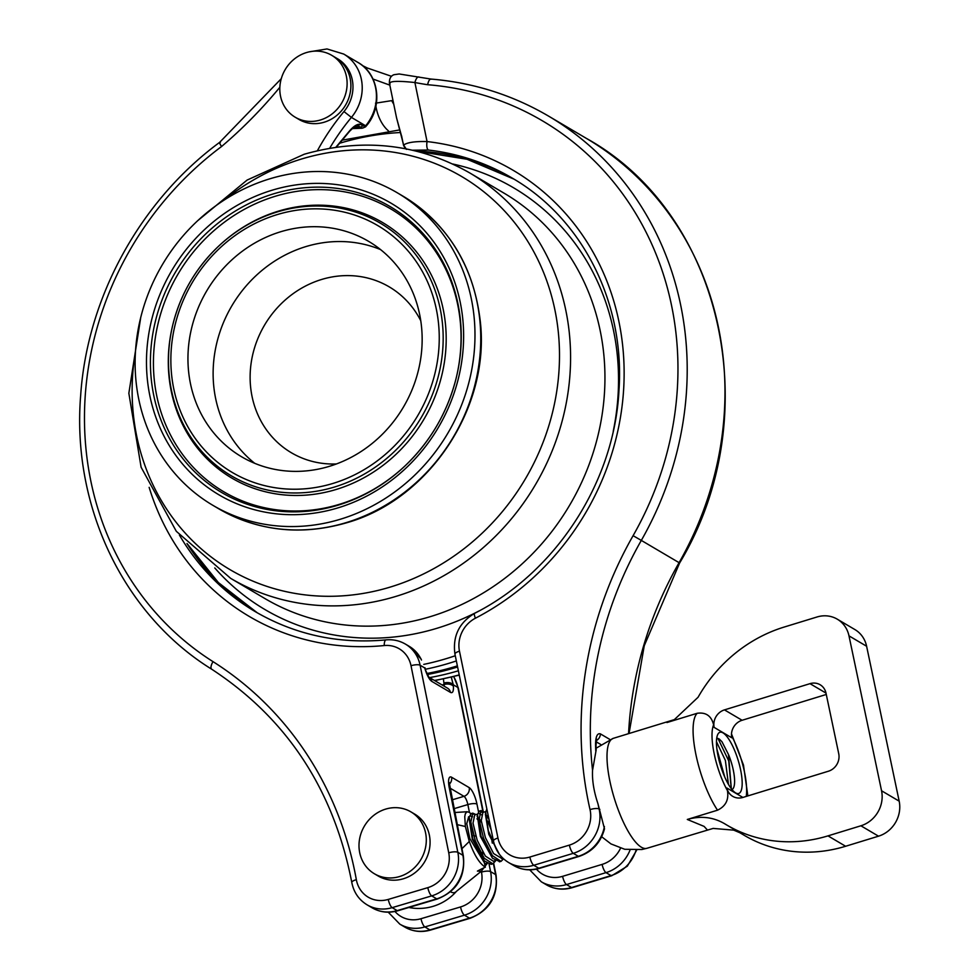 <?xml version="1.0" encoding="UTF-8"?>
<svg xmlns="http://www.w3.org/2000/svg" width="979" height="979" viewBox="0 0 979 979"><rect width="100%" height="100%" fill="white"/><g stroke="black" fill="none" stroke-linecap="round" stroke-linejoin="round"><path stroke-width="1.47" d="M731.337 788.719L728.474 754.491L721.976 741.752L719.186 738.974L716.714 738.35M728.474 754.466A26.249 7.551 -107 0 1 733.259 769.935A26.249 7.551 -107 0 1 731.974 789.527M724.741 777.008L716.897 749.045M728.449 784.363L725.366 760.377L716.469 741.727M495.57 860.945L492.816 863.796L484.189 858.191L475.304 840.79L470.838 822.03L472.784 813.157L475.965 814.577M487.297 863.466L485.107 866.097M477.006 818.725L477.385 819.362M503.573 858.84L501.052 861.349L492.388 855.658L483.54 838.232L479.086 819.545L480.983 810.6L484.152 812.068M487.236 816.253L489.072 819.79M480.199 811.089L482.537 812.607M487.799 821.087L491.164 829.947M492.816 863.845L491.177 864.347L484.348 860.92L472.869 839.027L469.222 817.122L471.132 813.659M472.037 813.622L473.334 814.234M499.902 861.667L492.474 858.24L481.007 836.188L477.495 814.418L479.416 811.077M493.049 839.064L487.371 811.493M497.724 851.84L488.325 830.718L485.706 812.105L486.857 809.021M482.647 851.914L482.733 856.099M479.172 813.659L481.362 814.809M491.935 840.863L492.302 843.103M484.348 860.92L472.282 839.211L469.1 818.334M470.936 816.205L472.563 816.804M483.846 867.871L481.325 871.188L477.409 871.114A107.788 98.475 120.5 0 1 485.339 867.186L484.409 862.78L469.798 838.501L466.75 823.682L468.672 816.816M478.988 818.101L481.448 822.36M492.474 858.24L480.408 836.396L477.36 815.642M487.199 815.556L488.692 817.93M495.166 860.676L493.367 861.226L485.388 856.099L477.177 840.215L473.016 823.094L474.693 815.005M499.376 854.263L488.754 834.194L485.388 814.283L485.706 812.105M502.031 858.571L493.587 853.566L485.413 837.657L481.252 820.598L482.904 812.46L485.792 811.567M190.367 383.168A125.031 114.225 120.5 0 1 238.852 253.891A125.031 114.225 120.5 0 1 368.545 241.323A125.031 114.225 120.5 0 1 403.458 407.031A125.031 114.225 120.5 0 1 241.556 456.752A125.031 114.225 120.5 0 1 190.367 383.168M339.419 519.519A181.445 165.757 -59.5 0 0 472.098 367.749A181.445 165.757 -59.5 0 0 397.18 192.728A181.445 165.757 -59.5 0 0 162.257 264.868A181.445 165.757 -59.5 0 0 212.92 505.348A181.445 165.757 -59.5 0 0 339.419 519.519M458.38 670.786A279.174 255.042 120.5 0 1 429.597 677.603M457.597 666.98A279.174 255.042 120.5 0 1 454.121 668.033A279.174 255.042 120.5 0 1 427.468 674.494M427.003 673.479A278.452 254.381 -59.5 0 0 453.485 667.066A278.452 254.381 -59.5 0 0 457.377 665.879M353.627 127.405L360.602 127.099L362.071 128.249L365.534 126.866L359.966 124.247C357.188 124.003 353.811 126.107 349.833 130.562L335.858 147.266M149.151 487.346A258.689 236.331 -59.5 0 0 384.233 645.553A28.746 26.262 120.5 0 1 411.009 665.708L448.737 852.795A28.746 26.262 120.5 0 1 427.811 887.647L388.271 899.42A28.746 26.262 120.5 0 1 356.344 879.68A366.476 334.794 -59.5 0 0 213.03 661.657A316.18 288.842 120.5 0 1 221.584 146.507C219.418 143.264 218.99 141.943 220.287 142.518M443.401 678.961L444.319 686.279M356.344 879.68A7.183 2.007 169.8 0 0 351.791 882.434C353.713 892.273 358.816 899.75 367.101 904.841A35.929 32.821 -59.5 0 0 392.151 907.655L431.69 895.883A35.929 32.821 -59.5 0 0 457.842 852.317L420.113 665.231A35.929 32.821 -59.5 0 0 405.404 644.084L409.185 646.311A35.929 32.821 120.5 0 1 421.484 660.042L420.615 658.292M352.207 128.616L361.618 128.249M451.27 677.187L453.289 684.774L457.891 687.491L482.794 810.991M421.484 660.042L420.97 658.83M428.875 677.187L425.265 669.685C427.272 675.828 429.451 679.732 431.788 681.384L450.462 692.398C452.665 693.413 453.644 691.37 453.399 686.267A7.183 4.161 175.9 0 0 444.172 684.468A282.711 258.26 120.5 0 1 441.994 684.908M444.062 682.987A7.183 4.161 -4.1 0 1 453.289 684.774L453.399 686.267M349.833 130.562L349.895 130.953C359.012 122.338 355.487 126.903 356.797 125.483L360.602 127.099A3.598 3.28 -59.5 0 0 362.646 125.826M362.671 128.016A3.598 3.206 -79.6 0 0 364.959 126.621A215.576 196.938 -59.5 0 1 365.644 125.789L351.412 117.407A43.113 39.393 -59.5 0 0 343.739 54.065L357.959 62.448A43.113 39.393 120.5 0 1 365.644 125.789L366.232 126.022C383.205 106.87 379.216 74.074 357.959 62.448M393.411 102.587L391.661 100.641L375.52 103.187M372.987 79.042L389.826 85.136M362.267 65.483L367.578 68.126L365.448 68.261M367.602 68.138L362.426 65.556M390.046 84.072C388.382 81.098 396.679 80.584 414.9 82.53A438.335 400.448 -59.5 0 0 427.615 84.72C428.533 80.559 429.793 78.724 431.409 79.213M419.122 77.084A7.183 2.778 100.8 0 0 418.779 76.949A7.183 2.778 100.8 0 0 418.767 76.949A7.183 2.778 100.8 0 0 414.9 82.53L427.064 141.563A7.183 2.704 96.6 0 0 428.325 150.032A251.505 229.759 120.5 0 1 512.066 177.994C582.493 218.537 625.104 302.915 618.973 390.401C614.322 482.06 555.913 572.238 474.619 613.319C459.078 622.705 452.518 636.301 454.941 654.107L493.44 840.961C495.521 850.408 500.575 857.592 508.578 862.511A35.929 32.821 -59.5 0 0 533.763 865.277L573.278 853.333A35.929 32.821 -59.5 0 0 599.099 808.96A359.293 328.234 120.5 0 1 597.949 803.71C593.849 791.497 592.05 780.361 592.552 770.302L596.174 749.877L596.003 745.447A7.183 1.664 178.1 0 0 595.538 744.884A359.293 328.234 -59.5 0 0 595.795 751.162M427.615 84.72A316.18 288.842 120.5 0 1 633.095 535.684L641.318 540.408A323.364 295.413 -59.5 0 0 548.546 116.097C512.445 94.939 473.236 82.591 430.919 79.054L399.175 73.976L393.925 74.722C390.707 75.958 389.214 78.773 389.422 83.166L396.593 118.006A3.598 2.142 -12 0 1 396.593 118.006A3.598 2.142 -12 0 1 396.593 117.969L396.373 116.917M609.954 739.5L600.396 733.871C597.251 732.953 595.636 736.636 595.538 744.884M393.582 103.407L391.661 100.641L393.766 104.288M412.514 150.203L428.325 150.032M633.095 535.684A366.476 334.794 -59.5 0 0 590.031 809.609A28.746 26.262 120.5 0 1 569.374 845.11L529.859 857.041A28.746 26.262 120.5 0 1 497.956 838.036L459.469 651.17A28.746 26.262 120.5 0 1 475.415 618.214A258.689 236.331 -59.5 0 0 622.815 347.019A258.689 236.331 -59.5 0 0 427.064 141.563C415.12 141.27 407.301 142.42 403.617 145.039L406.444 149.371M403.617 145.039L396.593 117.969M302.474 120.307A35.929 32.821 120.5 0 1 295.217 117.223A35.929 32.821 120.5 0 1 285.183 69.607A35.929 32.821 120.5 0 1 331.71 55.313A35.929 32.821 120.5 0 1 343.727 99.099A35.929 32.821 120.5 0 1 302.474 120.307M331.71 55.313L335.479 57.541A35.929 32.821 120.5 0 1 347.496 101.326A35.929 32.821 120.5 0 1 306.256 122.534A35.929 32.821 120.5 0 1 298.999 119.45L295.217 117.223M416.956 816.572A35.929 32.821 120.5 0 1 418.596 862.988A35.929 32.821 120.5 0 1 374.406 873.77A35.929 32.821 120.5 0 1 364.372 826.141A35.929 32.821 120.5 0 1 410.886 811.86A35.929 32.821 120.5 0 1 416.956 816.572M410.886 811.86L414.668 814.087A35.929 32.821 120.5 0 1 420.737 818.799A35.929 32.821 120.5 0 1 422.377 865.216A35.929 32.821 120.5 0 1 378.175 875.997L374.406 873.77M457.034 824.599L465.282 826.484M475.806 836.139L473.603 835.589M485.339 867.186C479.539 863.613 474.191 855.034 469.296 841.45L465.368 826.496L464.756 816.694L465.294 813.867L466.848 811.836L469.076 812.203L470.923 813.745M469.296 841.463L461.904 848.732M579.005 856.441A7.183 2.08 -106.8 0 1 578.308 856.307L538.805 868.238A7.183 2.08 -106.8 0 0 539.49 868.373L579.005 856.441C592.246 851.865 600.739 842.662 604.496 828.834L597.949 803.71M726.883 788.009L742.89 797.444A14.367 13.131 -59.5 0 1 732.745 796.355A14.367 13.131 -59.5 0 1 726.883 788.009L727.409 790.53C729.025 799.672 725.733 806.219 717.534 810.184L687.307 819.46L704.097 826.398L707.217 829.8M674.409 719.565L666.932 722.551L674.396 719.577L698.064 697.268A143.717 131.296 120.5 0 1 784.106 627.074L817 616.99A28.746 26.262 120.5 0 1 837.265 619.169A28.746 26.262 120.5 0 1 848.989 635.861L881.553 790.775A28.746 26.262 120.5 0 1 860.896 825.786L827.989 835.87A143.717 131.296 120.5 0 1 726.699 824.979A143.717 131.296 120.5 0 1 724.656 823.743L724.693 823.767M724.864 823.877L724.644 823.743C713.177 817.049 700.731 815.617 687.307 819.46M666.932 722.551L697.17 713.287C705.945 712.051 711.427 715.906 713.618 724.876L714.144 727.397L731.766 737.787A14.367 13.131 -59.5 0 1 742.094 720.275L826.288 694.466M742.877 797.444L828.405 771.219A14.367 13.131 -59.5 0 0 838.734 753.72L825.995 693.095A14.367 13.131 -59.5 0 0 820.133 684.749A14.367 13.131 -59.5 0 0 810 683.66L724.472 709.885A14.367 13.131 -59.5 0 0 714.144 727.397M837.265 619.169L854.887 629.558A28.746 26.262 120.5 0 1 866.611 646.25L899.175 801.165A28.746 26.262 120.5 0 1 878.518 836.176L845.623 846.26A143.717 131.296 120.5 0 1 744.321 835.368L726.699 824.979M673.638 719.834L613.221 738.362A57.492 16.545 -107 0 0 614.261 798.166A57.492 16.545 -107 0 0 646.923 848.291L713.14 828.418L733.748 830.143L739.855 832.737M722.221 770.706L717.95 755.531M731.215 788.548L728.743 760.928L717.937 738.374M740.54 769.506A32.001 9.203 73 0 0 728.914 739.353A32.001 9.203 73 0 0 717.729 734.519A32.001 9.203 73 0 0 720.52 765.59A32.001 9.203 73 0 0 735.633 792.892A32.001 9.203 73 0 0 740.54 769.506M420.774 320.757A96.297 87.963 -59.5 0 0 313.843 282.209A96.297 87.963 -59.5 0 0 250.844 389.091A96.297 87.963 -59.5 0 0 336.36 463.973M380.611 249.621A125.031 114.225 -59.5 0 0 257.979 273.863A125.031 114.225 -59.5 0 0 215.539 398.012A125.031 114.225 -59.5 0 0 254.675 463.287M332.199 483.663A143.277 130.892 120.5 0 1 177.664 315.593A143.277 130.892 120.5 0 1 405.294 247.846A143.277 130.892 120.5 0 1 332.199 483.663M333.619 487.285A146.654 133.976 -59.5 0 0 429.659 277.387A146.654 133.976 -59.5 0 0 218.268 246.512A146.654 133.976 -59.5 0 0 173.32 322.764A146.654 133.976 -59.5 0 0 171.313 389.532A146.654 133.976 -59.5 0 0 333.619 487.285M335.344 489.72A148.355 135.53 -59.5 0 0 432.51 277.375A148.355 135.53 -59.5 0 0 218.66 246.145L218.268 246.512C196.118 267.708 181.139 293.125 173.32 322.764L173.197 323.278A148.355 135.53 -59.5 0 0 171.166 390.817A148.355 135.53 -59.5 0 0 335.344 489.72M272.97 189.95A169.306 154.67 -59.5 0 0 186.597 468.598A169.306 154.67 -59.5 0 0 455.578 388.553A169.306 154.67 -59.5 0 0 272.97 189.95M274.401 193.585A165.928 151.586 120.5 0 1 455.761 379.742A165.928 151.586 120.5 0 1 404.914 466.016A165.928 151.586 120.5 0 1 153.63 394.794A165.928 151.586 120.5 0 1 274.401 193.585M455.7 379.999A164.227 150.032 -59.5 0 0 311.934 189.828A164.227 150.032 -59.5 0 0 156.603 395.149A164.227 150.032 -59.5 0 0 338.355 504.638A164.227 150.032 -59.5 0 0 405.11 465.833M397.18 192.728L402.944 196.118A181.445 165.757 120.5 0 1 477.862 371.151A181.445 165.757 120.5 0 1 345.195 522.921A181.445 165.757 120.5 0 1 218.684 508.75L212.92 505.348M224.656 199.74A228.156 208.429 120.5 0 1 302.584 158.696A228.156 208.429 120.5 0 1 555.081 310.784A228.156 208.429 120.5 0 1 389.042 587.437A228.156 208.429 120.5 0 1 135.506 351.008M469.675 172.891L504.026 193.144A235.339 214.988 120.5 0 1 601.204 420.15A235.339 214.988 120.5 0 1 429.12 617.003A235.339 214.988 120.5 0 1 265.028 598.622L230.677 578.369A235.339 214.988 -59.5 0 0 394.757 596.749A235.339 214.988 -59.5 0 0 566.841 399.897A235.339 214.988 -59.5 0 0 469.675 172.891C418.376 143.778 363.221 137.562 304.212 154.241L247.124 180.063L197.844 220.569M214.756 567.93A244.799 223.628 -59.5 0 0 435.643 628.677A244.799 223.628 -59.5 0 0 479.172 610.896M613.246 431.213A244.799 223.628 -59.5 0 0 452.824 164.019M425.449 669.257A278.452 254.381 -59.5 0 0 447.721 663.664A278.452 254.381 -59.5 0 0 456.349 660.935M339.334 143.35A274.671 250.93 120.5 0 1 341.035 142.836A274.671 250.93 120.5 0 1 400.35 132.52M455.284 655.746A274.671 250.93 120.5 0 1 445.115 658.989A274.671 250.93 120.5 0 1 423.76 664.386M384.233 645.553A7.183 2.435 -95.6 0 1 386.056 639.887C338.758 644.206 295.205 634.82 255.397 611.716A251.505 229.759 120.5 0 1 179.426 535.085M186.977 543.516A251.505 229.759 -59.5 0 0 257.293 612.817L218.366 582.554L187.197 543.749M399.824 924.139A35.929 32.821 -59.5 0 0 424.874 926.942L429.916 929.915A35.929 32.821 120.5 0 1 404.865 927.113L399.824 924.139L388.222 912.171M481.301 871.261L481.472 872.093A28.746 26.262 120.5 0 1 460.546 906.946L420.994 918.706A7.183 2.08 73.4 0 0 424.874 926.942L464.425 915.181L469.467 918.143L429.916 929.915A7.183 2.08 -106.6 0 0 430.601 930.05C421.472 932.632 412.893 931.653 404.865 927.113M460.546 906.946A7.183 2.08 73.4 0 0 464.425 915.181A35.929 32.821 -59.5 0 0 490.577 871.616L495.607 874.577A35.929 32.821 120.5 0 1 469.467 918.143A7.183 2.08 -106.6 0 0 470.153 918.278L430.601 930.05M329.703 148.245A215.576 196.938 120.5 0 1 351.412 117.407L343.972 111.557A222.759 203.51 -59.5 0 0 317.38 150.754M453.62 676.611A35.929 32.821 120.5 0 1 457.891 687.491A7.183 2.044 168.6 0 1 458.343 688.029L483.185 811.236M493.392 863.576L495.607 874.577A7.183 2.044 168.6 0 1 496.059 875.116C498.287 896.042 489.647 910.433 470.153 918.278M336.519 58.177A35.929 32.821 120.5 0 1 343.972 111.557M221.584 146.507A438.335 400.448 -59.5 0 0 279.859 87.253M213.03 661.657A7.183 2.925 122.3 0 0 211.709 669.22A7.183 2.925 122.3 0 0 211.733 669.232C123.342 614.567 71.553 505.996 80.682 395.186C87.278 297.31 140.34 200.781 219.663 142.334L281.279 78.687M388.271 899.42A7.183 2.08 73.4 0 0 392.151 907.655L397.18 910.617A35.929 32.821 120.5 0 1 372.13 907.814L367.101 904.841M427.811 887.647A7.183 2.08 73.4 0 0 431.69 895.883L436.732 898.857L397.18 910.617A7.183 2.08 -106.6 0 0 397.866 910.751L437.417 898.991A7.183 2.08 -106.6 0 1 436.732 898.857A35.929 32.821 120.5 0 0 462.883 855.291L457.842 852.317A7.183 2.044 -11.4 0 0 448.737 852.795M411.009 665.708A7.183 2.044 -11.4 0 1 420.113 665.231L424.715 667.935L425.265 669.685M449.63 787.887L463.973 796.331L452.053 799.88M453.84 808.74L467.852 804.567L469.443 812.435M474.13 835.723L474.962 839.811M420.994 918.706A28.746 26.262 120.5 0 1 394.978 911.486M449.716 788.303A7.183 2.044 168.6 0 0 449.263 787.765L462.883 855.291A7.183 2.044 168.6 0 1 463.336 855.83L449.239 782.588L448.663 783.714M469.198 787.618A7.183 6.559 -59.5 0 1 463.973 796.331A7.183 2.08 -106.6 0 1 467.852 804.567A7.183 2.044 168.6 0 1 476.957 804.089A14.367 4.173 73.4 0 0 469.198 787.618L451.576 777.228A7.183 6.559 120.5 0 1 449.19 784.326M481.472 872.093A7.183 2.044 -11.4 0 1 490.577 871.616L489.096 864.286M478.486 811.652L476.957 804.089M451.576 777.228A14.367 4.173 73.4 0 0 449.263 787.765M451.38 677.162A35.929 32.821 120.5 0 1 451.698 677.847M429.23 677.407A7.183 6.559 120.5 0 1 431.788 681.384M429.194 677.358L447.525 688.164A7.183 6.559 120.5 0 1 447.525 688.164A7.183 6.559 120.5 0 1 450.462 692.398M355.573 126.034A287.434 262.58 120.5 0 1 357.922 125.52A3.598 3.28 -59.5 0 0 359.966 124.247M604.41 826.509A35.929 32.821 120.5 0 1 578.308 856.307L573.278 853.333A7.183 2.08 73.2 0 1 569.374 845.11M539.49 868.373C530.312 871.016 521.685 870.05 513.608 865.473A35.929 32.821 120.5 0 0 538.805 868.238L533.763 865.277A7.183 2.08 73.2 0 1 529.859 857.041M475.415 618.214A7.183 1.652 -117.4 0 1 474.619 613.319M459.469 651.17A7.183 2.056 168.4 0 0 454.941 654.107M497.956 838.036A7.183 2.056 168.4 0 0 493.44 840.961M590.031 809.609A7.183 2.105 -12.8 0 1 599.099 808.96L599.858 809.4M548.546 116.097L586.323 138.357A323.364 295.413 120.5 0 1 679.083 562.668L641.318 540.408A359.293 328.234 120.5 0 0 592.552 770.302M586.323 138.357C723.579 214.303 767.72 416.65 679.622 562.998L679.083 562.668A359.293 328.234 -59.5 0 0 628.567 733.663M636.069 850.176A35.929 32.821 120.5 0 1 611.043 875.593L571.54 887.537A35.929 32.821 120.5 0 1 546.343 884.771L541.314 881.798A35.929 32.821 -59.5 0 0 566.498 884.563L606.013 872.632A35.929 32.821 -59.5 0 0 630.035 850.066M611.74 875.728A7.183 2.08 -106.8 0 1 611.043 875.593L606.013 872.632A7.183 2.08 73.2 0 1 602.109 864.396L562.595 876.34A7.183 2.08 73.2 0 0 566.498 884.563L571.54 887.537A7.183 2.08 -106.8 0 0 572.226 887.672L611.74 875.728L627.331 866.17L636.693 850.151M596.138 741.764L600.739 744.468M562.595 876.34A28.746 26.262 120.5 0 1 536.455 869.144M600.396 733.871A7.183 6.559 120.5 0 1 596.333 740.589M375.899 106.197A28.746 16.594 75.7 0 0 388.455 130.88M513.938 179.12A251.505 229.759 -59.5 0 0 415.867 150.999M405.367 148.71L403.544 145.333L401.818 137.011A3.598 2.166 -18.8 0 1 401.745 136.84A3.598 2.166 -18.8 0 1 401.708 136.105M620.539 848.181A28.746 26.262 120.5 0 1 602.109 864.396M450.56 891.808A43.443 12.494 73 0 0 456.508 891.269L481.35 871.224M827.989 835.87L845.623 846.26M860.896 825.786L878.518 836.176M848.989 635.861L866.611 646.25M881.553 790.775L899.175 801.165M810 683.66L825.995 693.083M724.472 709.885L742.094 720.275M697.17 713.287A57.492 16.545 73 0 0 696.02 755.054A57.492 16.545 73 0 0 717.534 810.184M727.409 790.53A43.113 12.409 -107 0 1 713.618 724.876M731.497 735.718A43.113 12.409 -107 0 1 746.255 796.404M459.224 674.886A278.452 254.381 120.5 0 1 434.443 680.454M472.771 813.121L471.119 813.622M480.995 810.588L479.343 811.101M500.71 861.422L499.4 861.826M469.308 816.621L468.513 816.853M486.906 863.209L485.143 863.759M477.544 814.087L474.693 814.969M502.973 858.289L501.591 858.705M455.761 379.742C446.913 413.285 429.965 442.031 404.914 466.016M218.684 508.75C258.003 531.083 300.357 535.843 345.746 523.031C428.961 500.196 490.687 407.325 480.224 320.818C473.579 265.59 447.819 224.032 402.944 196.118M230.677 578.369L176.318 531.316L141.111 467.24L128.849 393.264L140.731 317.453M399.579 129.938L341.867 140.23M365.546 126.866L366.232 126.022M453.754 676.575L458.343 688.029M493.697 863.392L496.059 875.116M211.709 669.22C286.957 718.488 333.655 789.563 351.791 882.434M405.404 644.084C399.469 640.645 393.02 639.25 386.056 639.887M343.739 54.065L326.998 48.95L309.364 51.826M409.185 646.311L421.117 659.075M463.336 855.83C465.551 876.756 456.912 891.135 437.417 898.991M397.866 910.751C388.736 913.346 380.158 912.367 372.13 907.814M425.522 669.501L424.984 667.764M349.895 130.953L336.323 147.205M513.608 865.473L508.578 862.511M367.419 68.04L391.514 76.313M629.056 733.504L644.243 645.773L679.622 562.998M572.226 887.672C563.047 890.303 554.42 889.336 546.343 884.771M529.7 869.829L541.314 881.798M595.734 740.295L596.725 739.28L595.991 745.447M416.185 151.072L467.02 159.259L513.951 179.12M396.593 118.006L401.867 137.17M408.867 907.484A50.296 50.296 0 0 0 456.508 891.269M454.599 812.521L467.313 811.726M477.165 816.621L477.495 814.418M468.892 819.325L469.222 817.122M740.516 833.117L739.843 832.725M731.497 733.883L743.465 765.027L747.858 795.915M646.923 848.291L641.82 849.527L624.749 849.282L610.957 843.91L601.693 836.751M613.221 738.362L596.101 748.213M434.713 680.613L459.273 675.131"/></g></svg>
